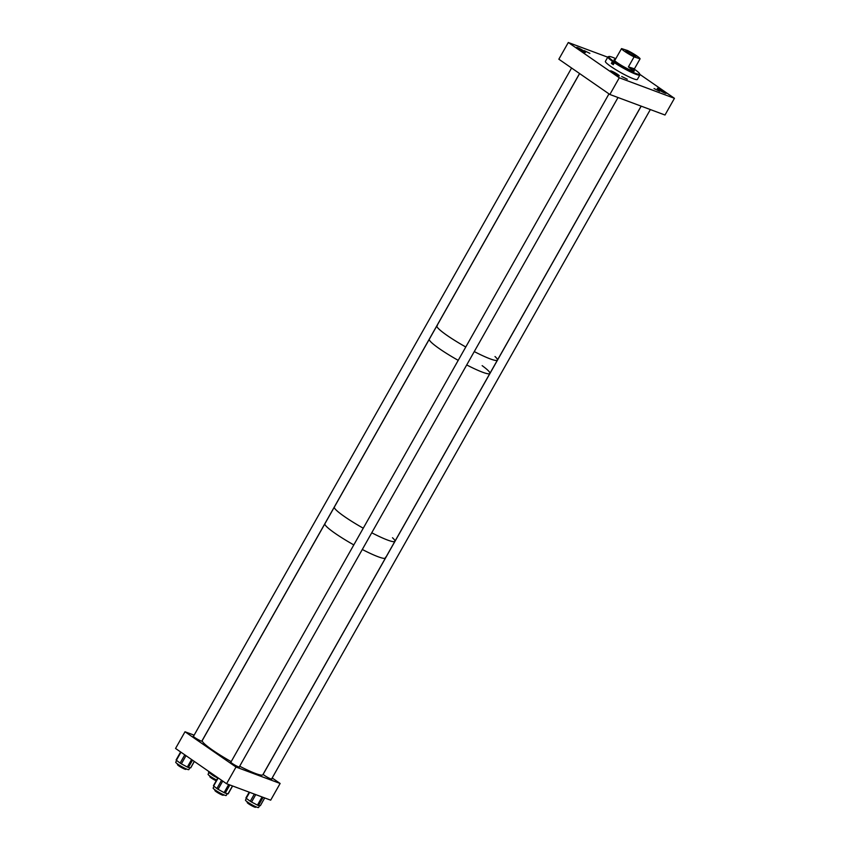<?xml version="1.0" encoding="UTF-8"?>
<svg xmlns="http://www.w3.org/2000/svg" width="850" height="850" viewBox="0 0 850 850"><rect width="100%" height="100%" fill="white"/><g stroke="black" fill="none" stroke-linecap="round" stroke-linejoin="round"><path stroke-width="1.27" d="M611.979 72.314A5.068 0.606 29.5 0 0 616.569 74.981A5.068 0.606 29.5 0 0 619.289 75.884A5.068 0.606 29.5 0 0 617.759 74.471A5.068 0.606 29.5 0 0 613.169 71.804A5.068 0.606 29.5 0 0 610.459 70.89A5.068 0.606 29.5 0 0 611.979 72.314M578.106 48.886A5.068 0.606 29.5 0 0 582.707 51.553A5.068 0.606 29.5 0 0 585.416 52.466A5.068 0.606 29.5 0 0 583.897 51.042A5.068 0.606 29.5 0 0 579.296 48.376A5.068 0.606 29.5 0 0 576.587 47.472A5.068 0.606 29.5 0 0 578.106 48.886M658.846 89.771A5.068 0.606 29.5 0 0 663.436 92.438A5.068 0.606 29.5 0 0 666.145 93.341A5.068 0.606 29.5 0 0 664.626 91.927A5.068 0.606 29.5 0 0 660.036 89.261A5.068 0.606 29.5 0 0 657.326 88.347A5.068 0.606 29.5 0 0 658.846 89.771M654.032 88.538L659.6 91.269L654.032 88.538M584.301 50.628L589.868 53.359L584.301 50.628M621.69 76.489L627.258 79.22L621.69 76.489M639.806 74.364L674.443 98.313L619.299 77.775L609.854 94.478L664.997 115.016L674.443 98.313M609.854 94.478L558.843 59.203L568.299 42.5L619.299 77.775M607.75 57.194L568.299 42.5M189.901 767.741L188.849 769.59A7.533 0.903 -150.5 0 1 184.238 767.954A7.533 0.903 -150.5 0 1 177.129 763.661A7.533 0.903 -150.5 0 1 175.738 762.174L176.694 760.506M190.687 767.763L194.278 761.409M192.525 760.197L188.392 767.497L190.634 767.858M188.392 767.497L187.329 767.04L191.579 759.539M186.001 755.682L181.369 763.863L187.329 767.04M181.369 763.863L180.115 763.088L184.79 754.843M180.965 752.197L176.386 760.272L180.115 763.088M216.644 780.034A7.533 0.903 -150.5 0 1 209.812 775.965A7.533 0.903 -150.5 0 1 208.08 774.222L209.004 772.586M209.291 771.789L208.887 772.501L212.989 775.476L213.446 774.658M208.887 772.501L208.919 771.534M214.689 775.519L214.274 776.252L217.77 778.058M214.274 776.252L212.989 775.476M259.643 805.619L258.581 807.5A7.533 0.903 -150.5 0 1 254.171 805.959A7.533 0.903 -150.5 0 1 247.148 801.773A7.533 0.903 -150.5 0 1 245.48 800.084L246.404 798.437M249.645 792.327L246.245 798.32L250.272 801.263L254.341 794.081M246.245 798.32L249.241 792.179M260.376 805.588L264.701 797.938L260.387 805.651M263.096 797.343L258.453 805.534L260.323 805.673M258.453 805.534L257.454 805.12L262.076 796.96M255.765 794.612L251.558 802.049L257.454 805.12M251.558 802.049L250.272 801.263M227.269 793.645L226.238 795.451A7.533 0.903 -150.5 0 1 225.516 795.462A7.533 0.903 -150.5 0 1 217.908 791.754A7.533 0.903 -150.5 0 1 213.137 788.035L214.104 786.314M228.097 793.698L232.486 785.942M229.851 784.954L225.229 793.124L228.023 793.836M225.229 793.124L224.092 792.604L228.671 784.518M222.732 781.076L218.078 789.31L224.092 792.604M218.078 789.31L216.877 788.545L221.563 780.268M218.184 777.931L213.648 785.952L216.877 788.545M615.793 58.682A17.744 2.136 29.5 0 0 612.499 57.301A17.744 2.136 29.5 0 0 609.004 56.504A17.744 2.136 29.5 0 0 613.158 60.977L615.071 62.305A17.744 2.136 29.5 0 0 631.571 71.634A17.744 2.136 29.5 0 0 639.657 73.844A17.744 2.136 29.5 0 0 635.247 69.817L634.153 69.392M609.004 56.504L608.175 56.727A18.36 2.21 29.5 0 0 607.92 56.897A18.36 2.21 29.5 0 0 612.499 61.381L613.158 60.977M607.92 56.897L605.391 61.37A18.36 2.21 29.5 0 0 615.273 69.36A18.36 2.21 29.5 0 0 633.484 78.784A18.36 2.21 29.5 0 0 637.351 79.443L639.88 74.97A18.36 2.21 29.5 0 0 639.891 74.672L639.657 73.844M613.509 64.313L611.362 63.378A18.36 2.21 29.5 0 0 613.286 64.706L614.412 62.709A18.36 2.21 29.5 0 0 636.013 74.311A18.36 2.21 29.5 0 0 639.88 74.97M615.23 59.681A11.592 1.392 29.5 0 0 614.114 59.691A11.592 1.392 29.5 0 0 620.351 64.738A11.592 1.392 29.5 0 0 631.858 70.688A11.592 1.392 29.5 0 0 634.291 71.103A11.592 1.392 29.5 0 0 633.728 70.146M614.412 62.709L615.071 62.305M611.362 63.378L612.499 61.381M495.008 356.533A34.786 4.176 -150.5 0 1 497.431 360.103A34.786 4.176 -150.5 0 1 474.268 351.581A34.786 4.176 29.5 0 0 497.431 360.103L489.876 373.469A34.786 4.176 -150.5 0 1 466.703 364.937A34.786 4.176 29.5 0 0 489.876 373.469A34.786 4.176 29.5 0 0 482.152 365.649M579.615 73.557L436.879 325.848A34.786 4.176 29.5 0 0 450.064 337.45A34.786 4.176 29.5 0 0 465.779 346.991A34.786 4.176 -150.5 0 1 447.355 335.612A34.786 4.176 -150.5 0 1 436.879 325.848A34.786 4.176 -150.5 0 1 437.378 325.529M458.214 360.358A34.786 4.176 -150.5 0 1 439.79 348.967A34.786 4.176 -150.5 0 1 429.324 339.203A34.786 4.176 29.5 0 0 437.049 347.023A34.786 4.176 29.5 0 0 458.214 360.358M335.038 533.29A34.786 4.176 -150.5 0 1 324.913 523.759A34.786 4.176 29.5 0 0 324.934 524.461A34.786 4.176 29.5 0 0 353.802 544.903A34.786 4.176 -150.5 0 1 335.038 533.29M344.494 516.587A34.786 4.176 -150.5 0 1 334.358 507.057A34.786 4.176 29.5 0 0 342.082 514.877A34.786 4.176 29.5 0 0 363.248 528.201A34.786 4.176 -150.5 0 1 344.494 516.587M392.487 537.742A34.786 4.176 -150.5 0 1 394.91 541.312L385.464 558.014A34.786 4.176 -150.5 0 1 362.291 549.482A34.786 4.176 29.5 0 0 385.464 558.014A34.786 4.176 29.5 0 0 385.443 557.303M394.91 541.312A34.786 4.176 -150.5 0 1 371.748 532.791A34.786 4.176 29.5 0 0 394.91 541.312L489.876 373.469M627.969 52.785A5.801 0.701 29.5 0 0 633.027 55.654A5.801 0.701 29.5 0 0 635.864 56.568A5.801 0.701 29.5 0 0 633.664 54.634A5.801 0.701 29.5 0 0 628.607 51.765A5.801 0.701 29.5 0 0 625.77 50.851A5.801 0.701 29.5 0 0 627.969 52.785M621.541 48.588A10.625 1.275 29.5 0 0 625.589 52.02A10.625 1.275 29.5 0 0 634.068 56.886L628.416 66.874L634.429 68.818L640.082 58.831A10.625 1.275 29.5 0 0 636.044 55.399A10.625 1.275 29.5 0 0 627.555 50.522L621.541 48.588L614.678 60.648M628.416 66.874C631.646 69.828 633.654 70.476 634.429 68.818L633.176 71.113M640.082 58.831L634.068 56.886M436.879 325.848L202.289 740.488A34.786 4.176 29.5 0 0 202.311 741.189A34.786 4.176 29.5 0 0 231.189 761.632M239.679 766.222A34.786 4.176 29.5 0 0 262.841 774.743L385.464 558.014M215.146 789.979L214.88 790.457A4.824 0.584 29.5 0 0 216.708 792.062A4.824 0.584 29.5 0 0 220.915 794.452A4.824 0.584 29.5 0 0 223.274 795.207L223.55 794.729M177.756 764.118L177.48 764.596A4.824 0.584 29.5 0 0 179.308 766.211A4.824 0.584 29.5 0 0 183.515 768.591A4.824 0.584 29.5 0 0 185.874 769.346L186.15 768.867M247.488 802.018L247.212 802.506A4.824 0.584 29.5 0 0 249.039 804.111A4.824 0.584 29.5 0 0 253.258 806.501A4.824 0.584 29.5 0 0 255.616 807.256L255.882 806.778M210.099 776.156L209.822 776.645A4.824 0.584 29.5 0 0 211.65 778.249A4.824 0.584 29.5 0 0 216.208 780.799M263.096 774.297A5.068 0.606 29.5 0 0 266.305 776.613A5.068 0.606 29.5 0 0 270.778 778.876A5.068 0.606 29.5 0 0 271.841 779.067A5.068 0.606 29.5 0 0 271.724 778.781M230.988 761.982A5.068 0.606 29.5 0 0 230.679 762.025A5.068 0.606 29.5 0 0 233.41 764.235A5.068 0.606 29.5 0 0 238.436 766.838A5.068 0.606 29.5 0 0 239.509 767.019A5.068 0.606 29.5 0 0 239.381 766.732M193.587 736.121A5.068 0.606 29.5 0 0 193.29 736.164A5.068 0.606 29.5 0 0 196.01 738.374A5.068 0.606 29.5 0 0 201.046 740.977A5.068 0.606 29.5 0 0 202.109 741.157A5.068 0.606 29.5 0 0 201.992 740.871M226.567 783.732L236.013 767.04L185.002 731.765L175.557 748.457L226.567 783.732L270.683 800.169L280.128 783.466L272.181 777.973M236.013 767.04L280.128 783.466M185.002 731.765L194.14 735.165M612.436 63.782L613.87 61.242M194.342 761.451L190.729 767.847M180.636 751.963L176.099 759.974M208.887 771.513L208.526 772.14M249.199 792.168L245.905 797.98M232.613 785.984L228.172 793.836M217.929 777.761L213.446 785.708M641.134 106.123L497.431 360.103M608.982 93.872L230.807 762.312M618.014 97.516L239.201 767.061M571.593 68.011L193.407 736.451M579.562 73.525L201.801 741.2M641.197 106.144L263.139 774.361M650.346 109.554L271.543 779.11"/></g></svg>
